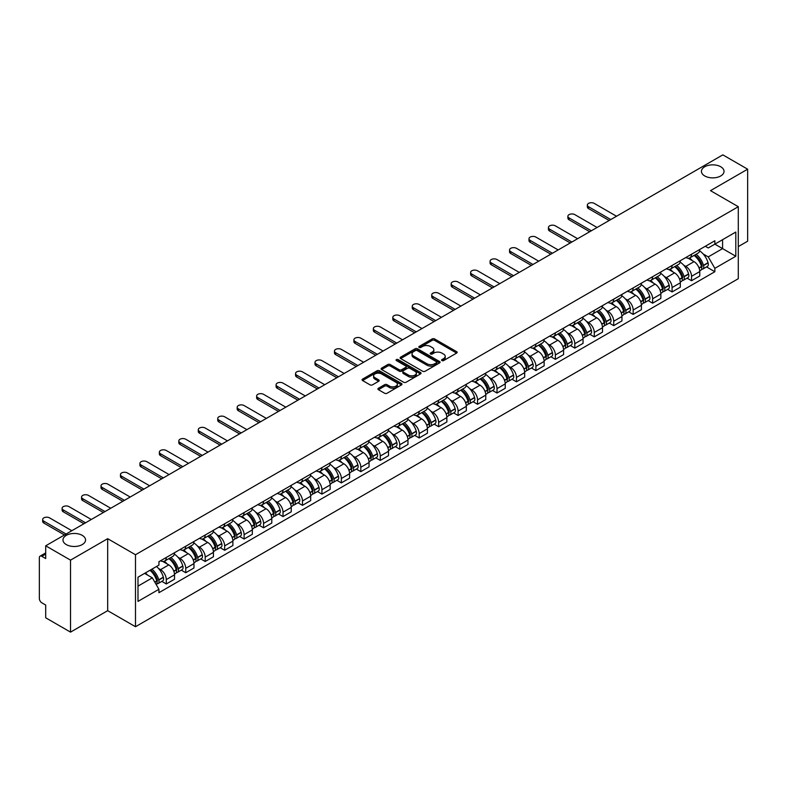 <?xml version="1.0" encoding="UTF-8"?>
<svg xmlns="http://www.w3.org/2000/svg" width="787" height="787" viewBox="0 0 787 787"><rect width="100%" height="100%" fill="white"/><g stroke="black" fill="none" stroke-linecap="round" stroke-linejoin="round"><path stroke-width="1.18" d="M441.92 360.584A1.21 0.698 0 0 0 443.632 360.584L456.637 353.078A1.731 1.003 0 0 0 457.149 352.369A1.731 1.003 0 0 0 456.637 351.661L434.601 338.941A1.731 1.003 0 0 0 432.161 338.941L419.156 346.447A1.21 0.698 0 0 0 418.802 346.939A1.21 0.698 0 0 0 419.156 347.441A1.21 0.698 0 0 0 420.868 347.441L422.55 346.467A5.539 3.197 0 0 1 430.381 346.467L432.22 347.529A5.539 3.197 0 0 1 433.844 349.792A5.539 3.197 0 0 1 432.22 352.045L430.538 353.019A1.21 0.698 0 0 0 430.184 353.52A1.21 0.698 0 0 0 430.538 354.012A1.21 0.698 0 0 0 432.25 354.012L433.932 353.038A5.539 3.197 0 0 1 441.763 353.038L443.602 354.101A5.539 3.197 0 0 1 445.226 356.363A5.539 3.197 0 0 1 443.602 358.626L441.92 359.59A1.21 0.698 0 0 0 441.566 360.092A1.21 0.698 0 0 0 441.92 360.584L441.92 359.59M82.251 535.367A11.284 6.512 0 0 0 69.945 533.95A11.284 6.512 0 0 0 62.98 539.971A11.284 6.512 0 0 0 66.285 544.584A11.284 6.512 0 0 0 78.582 545.991A11.284 6.512 0 0 0 85.557 539.971A11.284 6.512 0 0 0 82.251 535.367M720.715 166.746A11.284 6.512 0 0 0 708.418 165.339A11.284 6.512 0 0 0 701.443 171.359A11.284 6.512 0 0 0 704.749 175.963A11.284 6.512 0 0 0 717.055 177.38A11.284 6.512 0 0 0 724.02 171.359A11.284 6.512 0 0 0 720.715 166.746M378.419 388.266A1.731 1.003 0 0 0 377.917 388.975A1.731 1.003 0 0 0 378.419 389.683L384.607 393.244A1.731 1.003 0 0 0 387.056 393.244L401.498 384.912A1.731 1.003 0 0 0 402 384.204A1.731 1.003 0 0 0 401.498 383.495L379.462 370.775A1.731 1.003 0 0 0 377.012 370.775L362.571 379.118A1.731 1.003 0 0 0 362.069 379.826A1.731 1.003 0 0 0 362.571 380.524L370.038 384.843A1.731 1.003 0 0 0 372.487 384.843L378.665 381.272A1.731 1.003 0 0 0 379.177 380.564A1.731 1.003 0 0 0 378.665 379.855L374.966 377.721A4.633 2.676 0 0 1 373.609 375.832A4.633 2.676 0 0 1 376.471 373.363A4.633 2.676 0 0 1 381.518 373.943L396.018 382.315A4.633 2.676 0 0 1 397.376 384.204A4.633 2.676 0 0 1 394.513 386.673A4.633 2.676 0 0 1 389.467 386.092L387.056 384.695A1.731 1.003 0 0 0 384.607 384.695L378.419 388.266L378.419 389.683M135.492 554.737L107.681 538.682L70.525 560.137L45.705 545.804L722.83 154.872L747.65 169.195L710.494 190.651L738.295 206.706L135.492 554.737L135.492 626.727L738.295 278.706L738.295 206.706M422.668 371.267A1.731 1.003 0 0 0 425.118 371.267L439.559 362.935A1.731 1.003 0 0 0 440.071 362.227A1.731 1.003 0 0 0 439.559 361.518L417.533 348.798A1.731 1.003 0 0 0 415.083 348.798L400.642 357.141A1.731 1.003 0 0 0 400.13 357.849A1.731 1.003 0 0 0 400.642 358.547L422.668 371.267M396.904 360.849A1.21 0.698 0 0 1 398.133 361.017L398.133 359.58L420.533 372.507A1.731 1.003 0 0 1 421.035 373.215A1.731 1.003 0 0 1 420.533 373.923L406.082 382.256A1.731 1.003 0 0 1 403.642 382.256L381.606 369.536L381.606 368.129A1.731 1.003 0 0 0 381.095 368.837A1.731 1.003 0 0 0 381.606 369.536M381.606 368.129L387.784 364.558A1.731 1.003 0 0 1 390.234 364.558L399.166 369.713A1.731 1.003 0 0 0 401.616 369.713L405.718 367.352A1.731 1.003 0 0 0 406.23 366.644A1.731 1.003 0 0 0 405.718 365.935L396.412 360.564A1.21 0.698 0 0 1 396.058 360.072A1.21 0.698 0 0 1 396.805 359.423A1.21 0.698 0 0 1 398.133 359.58M70.525 560.137L70.525 632.128L45.705 617.805L45.705 605.055L41.849 602.822A3.532 2.036 -120 0 1 39.35 598.504L39.35 557.757A3.532 2.036 -120 0 1 40.078 556.143L45.705 552.897M738.295 246.597L747.65 241.196L747.65 169.195M70.525 632.128L107.681 610.673L135.492 626.727M45.705 545.804L45.705 558.554L41.849 556.32A3.532 2.036 -120 0 0 40.078 556.143M691.537 254.221A8.116 4.683 60 0 1 689.855 257.87L698.089 253.119A8.116 4.683 -120 0 0 699.761 249.469M683.726 265.189L685.802 266.39A8.116 4.683 60 0 1 691.537 276.326L699.761 271.574A8.116 4.683 -120 0 0 694.026 261.638L688.133 258.244M699.761 271.574L699.761 275.971L691.537 280.723L687.071 278.145M689.855 257.87A8.116 4.683 60 0 1 685.861 257.497M691.537 276.326L691.537 280.723M672.078 265.455A8.116 4.683 60 0 1 670.406 269.095L678.63 264.343A8.116 4.683 -120 0 0 680.312 260.704M667.622 289.37L672.078 291.947L680.312 287.196L680.312 282.808A8.116 4.683 -120 0 0 674.577 272.873L668.684 269.469M670.406 269.095A8.116 4.683 60 0 1 666.412 268.731M664.267 276.424L666.343 277.624A8.116 4.683 60 0 1 672.078 287.56L672.078 291.947M652.63 276.69A8.116 4.683 60 0 1 650.947 280.329L659.181 275.578A8.116 4.683 -120 0 0 660.854 271.938M648.163 300.604L652.63 303.182L660.854 298.43L660.854 294.043A8.116 4.683 -120 0 0 655.118 284.107L649.236 280.703M650.947 280.329A8.116 4.683 60 0 1 646.953 279.965M644.819 287.658L646.894 288.859A8.116 4.683 60 0 1 652.63 298.794L652.63 303.182M633.171 287.914A8.116 4.683 60 0 1 631.499 291.564L639.723 286.812A8.116 4.683 -120 0 0 641.405 283.163M628.715 311.839L633.171 314.416L641.405 309.665L641.405 305.267A8.116 4.683 -120 0 0 635.67 295.332L629.777 291.938M631.499 291.564A8.116 4.683 60 0 1 627.505 291.19M625.36 298.893L627.436 300.083A8.116 4.683 60 0 1 633.171 310.019L633.171 314.416M613.722 299.149A8.116 4.683 60 0 1 612.04 302.788L620.274 298.037A8.116 4.683 -120 0 0 621.956 294.397M609.256 323.063L613.722 325.641L621.956 320.889L621.956 316.502A8.116 4.683 -120 0 0 616.211 306.566L610.328 303.162M612.04 302.788A8.116 4.683 60 0 1 608.046 302.424M605.911 310.117L607.987 311.318A8.116 4.683 60 0 1 613.722 321.253L613.722 325.641M594.264 310.383A8.116 4.683 60 0 1 592.591 314.023L600.815 309.271A8.116 4.683 -120 0 0 602.498 305.631M589.807 334.298L594.264 336.875L602.498 332.124L602.498 327.736A8.116 4.683 -120 0 0 596.762 317.8L590.87 314.397M592.591 314.023A8.116 4.683 60 0 1 588.597 313.659M586.453 321.352L588.528 322.552A8.116 4.683 60 0 1 594.264 332.488L594.264 336.875M574.815 321.617A8.116 4.683 60 0 1 573.133 325.257L581.367 320.506A8.116 4.683 -120 0 0 583.049 316.866M570.349 345.532L574.815 348.11L583.049 343.358L583.049 338.961A8.116 4.683 -120 0 0 577.314 329.025L571.421 325.631M573.133 325.257A8.116 4.683 60 0 1 569.139 324.883M567.004 332.586L569.08 333.777A8.116 4.683 60 0 1 574.815 343.712L574.815 348.11M555.356 332.842A8.116 4.683 60 0 1 553.684 336.482L561.908 331.73A8.116 4.683 -120 0 0 563.59 328.09M550.9 356.757L555.366 359.334L563.59 354.583L563.59 350.195A8.116 4.683 -120 0 0 557.855 340.259L551.962 336.856M553.684 336.482A8.116 4.683 60 0 1 549.69 336.118M547.545 343.811L549.621 345.011A8.116 4.683 60 0 1 555.366 354.947L555.366 359.334M535.908 344.076A8.116 4.683 60 0 1 534.225 347.716L542.459 342.965A8.116 4.683 -120 0 0 544.142 339.325M531.441 367.991L535.908 370.569L544.142 365.817L544.142 361.43A8.116 4.683 -120 0 0 538.406 351.494L532.514 348.09M534.225 347.716A8.116 4.683 60 0 1 530.231 347.352M528.097 355.045L530.172 356.245A8.116 4.683 60 0 1 535.908 366.181L535.908 370.569M516.459 355.311A8.116 4.683 60 0 1 514.777 358.951L523.001 354.199A8.116 4.683 -120 0 0 524.683 350.559M511.993 379.226L516.459 381.803L524.683 377.052L524.683 372.654A8.116 4.683 -120 0 0 518.948 362.718L513.055 359.325M514.777 358.951A8.116 4.683 60 0 1 510.783 358.587M508.648 366.28L510.714 367.47A8.116 4.683 60 0 1 516.459 377.406L516.459 381.803M497 366.535A8.116 4.683 60 0 1 495.318 370.175L503.552 365.424A8.116 4.683 -120 0 0 505.234 361.784M492.534 390.46L497 393.028L505.234 388.276L505.234 383.889A8.116 4.683 -120 0 0 499.499 373.953L493.606 370.549M495.318 370.175A8.116 4.683 60 0 1 491.324 369.811M489.189 377.504L491.265 378.704A8.116 4.683 60 0 1 497 388.64L497 393.028M477.552 377.77A8.116 4.683 60 0 1 475.869 381.41L484.094 376.658A8.116 4.683 -120 0 0 485.776 373.018M473.085 401.685L477.552 404.262L485.776 399.511L485.776 395.123A8.116 4.683 -120 0 0 480.04 385.187L474.148 381.784M475.869 381.41A8.116 4.683 60 0 1 471.875 381.046M469.741 388.739L471.816 389.939A8.116 4.683 60 0 1 477.552 399.875L477.552 404.262M458.093 389.004A8.116 4.683 60 0 1 456.411 392.644L464.645 387.893A8.116 4.683 -120 0 0 466.327 384.253M453.637 412.919L458.093 415.497L466.327 410.745L466.327 406.348A8.116 4.683 -120 0 0 460.592 396.412L454.699 393.018M456.411 392.644A8.116 4.683 60 0 1 452.417 392.28M450.282 399.973L452.358 401.163A8.116 4.683 60 0 1 458.093 411.099L458.093 415.497M438.644 400.229A8.116 4.683 60 0 1 436.962 403.869L445.196 399.117A8.116 4.683 -120 0 0 446.868 395.477M434.178 424.154L438.644 426.721L446.868 421.97L446.868 417.582A8.116 4.683 -120 0 0 441.133 407.646L435.241 404.243M436.962 403.869A8.116 4.683 60 0 1 432.968 403.505M430.833 411.198L432.909 412.398A8.116 4.683 60 0 1 438.644 422.334L438.644 426.721M419.186 411.463A8.116 4.683 60 0 1 417.503 415.103L425.737 410.352A8.116 4.683 -120 0 0 427.42 406.712M414.729 435.378L419.186 437.956L427.42 433.204L427.42 428.817A8.116 4.683 -120 0 0 421.684 418.881L415.792 415.477M417.503 415.103A8.116 4.683 60 0 1 413.519 414.739M411.375 422.432L413.45 423.632A8.116 4.683 60 0 1 419.186 433.568L419.186 437.956M399.737 422.698A8.116 4.683 60 0 1 398.055 426.338L406.289 421.586A8.116 4.683 -120 0 0 407.961 417.946M395.271 446.613L399.737 449.19L407.961 444.439L407.961 440.041A8.116 4.683 -120 0 0 402.226 430.105L396.343 426.711M398.055 426.338A8.116 4.683 60 0 1 394.061 425.974M391.926 433.667L394.002 434.857A8.116 4.683 60 0 1 399.737 444.793L399.737 449.19M380.278 433.922A8.116 4.683 60 0 1 378.606 437.562L386.83 432.811A8.116 4.683 -120 0 0 388.512 429.171M375.822 457.847L380.278 460.425L388.512 455.673L388.512 451.276A8.116 4.683 -120 0 0 382.777 441.34L376.884 437.936M378.606 437.562A8.116 4.683 60 0 1 374.612 437.198M372.467 444.891L374.543 446.091A8.116 4.683 60 0 1 380.278 456.027L380.278 460.425M360.83 445.157A8.116 4.683 60 0 1 359.147 448.797L367.381 444.045A8.116 4.683 -120 0 0 369.054 440.405M356.363 469.072L360.83 471.649L369.054 466.898L369.054 462.51A8.116 4.683 -120 0 0 363.319 452.574L357.436 449.17M359.147 448.797A8.116 4.683 60 0 1 355.153 448.433M353.019 456.126L355.094 457.326A8.116 4.683 60 0 1 360.83 467.262L360.83 471.649M341.371 456.391A8.116 4.683 60 0 1 339.699 460.031L347.923 455.28A8.116 4.683 -120 0 0 349.605 451.64M336.915 480.306L341.371 482.884L349.605 478.132L349.605 473.735A8.116 4.683 -120 0 0 343.87 463.799L337.977 460.405M339.699 460.031A8.116 4.683 60 0 1 335.705 459.667M333.56 467.36L335.636 468.55A8.116 4.683 60 0 1 341.371 478.486L341.371 482.884M321.922 467.616A8.116 4.683 60 0 1 320.24 471.265L328.474 466.504A8.116 4.683 -120 0 0 330.156 462.864M317.456 491.541L321.922 494.118L330.156 489.366L330.156 484.969A8.116 4.683 -120 0 0 324.411 475.033L318.528 471.629M320.24 471.265A8.116 4.683 60 0 1 316.246 470.892M314.111 478.585L316.187 479.785A8.116 4.683 60 0 1 321.922 489.721L321.922 494.118M302.464 478.85A8.116 4.683 60 0 1 300.791 482.49L309.016 477.739A8.116 4.683 -120 0 0 310.698 474.099M298.007 502.765L302.464 505.343L310.698 500.591L310.698 496.203A8.116 4.683 -120 0 0 304.962 486.268L299.07 482.864M300.791 482.49A8.116 4.683 60 0 1 296.797 482.126M294.653 489.819L296.729 491.019A8.116 4.683 60 0 1 302.464 500.955L302.464 505.343M283.015 490.085A8.116 4.683 60 0 1 281.333 493.724L289.567 488.973A8.116 4.683 -120 0 0 291.249 485.333M278.549 514L283.015 516.577L291.249 511.825L291.249 507.428A8.116 4.683 -120 0 0 285.514 497.502L279.621 494.098M281.333 493.724A8.116 4.683 60 0 1 277.339 493.36M275.204 501.053L277.28 502.254A8.116 4.683 60 0 1 283.015 512.18L283.015 516.577M263.566 501.309A8.116 4.683 60 0 1 261.884 504.959L270.108 500.207A8.116 4.683 -120 0 0 271.79 496.558M259.1 525.234L263.566 527.811L271.79 523.06L271.79 518.663A8.116 4.683 -120 0 0 266.055 508.727L260.163 505.323M261.884 504.959A8.116 4.683 60 0 1 257.89 504.585M255.755 512.278L257.821 513.478A8.116 4.683 60 0 1 263.566 523.414L263.566 527.811M244.108 512.544A8.116 4.683 60 0 1 242.426 516.183L250.66 511.432A8.116 4.683 -120 0 0 252.342 507.792M239.642 536.459L244.108 539.036L252.342 534.284L252.342 529.897A8.116 4.683 -120 0 0 246.606 519.961L240.714 516.557M242.426 516.183A8.116 4.683 60 0 1 238.431 515.819M236.297 523.512L238.372 524.713A8.116 4.683 60 0 1 244.108 534.648L244.108 539.036M224.659 523.778A8.116 4.683 60 0 1 222.977 527.418L231.201 522.666A8.116 4.683 -120 0 0 232.883 519.027M220.193 547.693L224.659 550.27L232.883 545.519L232.883 541.131A8.116 4.683 -120 0 0 227.148 531.195L221.255 527.792M222.977 527.418A8.116 4.683 60 0 1 218.983 527.054M216.848 534.747L218.924 535.947A8.116 4.683 60 0 1 224.659 545.883L224.659 550.27M205.2 535.003A8.116 4.683 60 0 1 203.518 538.652L211.752 533.901A8.116 4.683 -120 0 0 213.434 530.251M200.734 558.927L205.2 561.505L213.434 556.753L213.434 552.356A8.116 4.683 -120 0 0 207.699 542.42L201.806 539.026M203.518 538.652A8.116 4.683 60 0 1 199.524 538.278M197.389 545.971L199.465 547.172A8.116 4.683 60 0 1 205.2 557.107L205.2 561.505M185.752 546.237A8.116 4.683 60 0 1 184.069 549.877L192.303 545.125A8.116 4.683 -120 0 0 193.976 541.486M181.285 570.152L185.752 572.729L193.976 567.978L193.976 563.59A8.116 4.683 -120 0 0 188.241 553.654L182.348 550.251M184.069 549.877A8.116 4.683 60 0 1 180.075 549.513M177.941 557.206L180.016 558.406A8.116 4.683 60 0 1 185.752 568.342L185.752 572.729M166.293 557.471A8.116 4.683 60 0 1 164.611 561.111L172.845 556.36A8.116 4.683 -120 0 0 174.527 552.72M161.837 581.386L166.293 583.964L174.527 579.212L174.527 574.825A8.116 4.683 -120 0 0 168.792 564.889L162.899 561.485M164.611 561.111A8.116 4.683 60 0 1 160.617 560.747M158.482 568.44L160.558 569.64A8.116 4.683 60 0 1 166.293 579.576L166.293 583.964M705.309 246.272L708.241 247.964L735.806 232.047L722.584 239.681L722.584 248.613L708.241 256.887L703.175 253.965M137.991 586.128L152.334 577.845L158.935 589.296L137.991 601.386L137.991 577.196L158.935 565.105L158.935 561.721L714.852 240.763L714.852 244.147L735.806 256.237L714.852 268.337L708.241 256.887M735.806 232.047L735.806 256.237M158.935 589.296L158.935 592.68L714.852 271.722L714.852 268.337M107.681 538.682L107.681 610.673M152.334 577.845L144.601 573.379M706.529 266.911L714.852 271.722M442.402 360.751L443.602 360.062A5.539 3.197 0 0 0 445.226 357.8L445.226 356.363M433.844 349.792L433.844 351.228A5.539 3.197 0 0 1 432.22 353.491L431.02 354.18M456.617 353.088L434.601 340.377A1.731 1.003 0 0 0 432.161 340.377L419.638 347.608M439.559 361.518L439.559 362.935L417.533 350.235A1.731 1.003 0 0 0 415.083 350.235L400.662 358.567M436.5 362.718A1.21 0.698 0 0 0 436.854 362.227A1.21 0.698 0 0 0 436.5 361.735L417.159 350.569A1.21 0.698 0 0 0 415.447 350.569L413.677 351.592A5.539 3.197 0 0 0 412.054 353.855A5.539 3.197 0 0 0 413.677 356.118L426.898 363.742A5.539 3.197 0 0 0 434.729 363.742L436.5 362.718L436.5 364.165A1.21 0.698 0 0 0 436.854 363.663L436.854 362.227M412.054 353.855L412.054 355.291A5.539 3.197 0 0 0 413.677 357.554L413.677 356.118M436.5 364.165L434.729 365.188A5.539 3.197 0 0 1 426.898 365.188L413.677 357.554M381.626 369.556L387.784 365.994L387.784 364.558M406.23 366.644L406.23 368.08A1.731 1.003 0 0 1 405.718 368.788L401.616 371.159A1.731 1.003 0 0 1 399.166 371.159L390.234 365.994A1.731 1.003 0 0 0 387.784 365.994M398.133 361.017L420.504 373.933M408.443 375.074A4.633 2.676 0 0 0 413.49 375.645A4.633 2.676 0 0 0 416.343 373.176A4.633 2.676 0 0 0 414.995 371.287L409.879 368.336A1.731 1.003 0 0 0 407.43 368.336L403.328 370.707A1.731 1.003 0 0 0 402.826 371.415A1.731 1.003 0 0 0 403.328 372.123L408.443 375.074L408.443 376.511A4.633 2.676 0 0 0 413.49 377.091A4.633 2.676 0 0 0 416.343 374.622L416.343 373.176M402.826 371.415L402.826 372.851A1.731 1.003 0 0 0 403.328 373.559L403.328 372.123M408.443 376.511L403.328 373.559M397.376 384.204L397.376 385.64A4.633 2.676 0 0 1 394.513 388.109A4.633 2.676 0 0 1 389.467 387.538L387.056 386.142A1.731 1.003 0 0 0 384.607 386.142L378.449 389.693M373.609 375.832L373.609 377.268A4.633 2.676 0 0 0 374.966 379.157L374.966 377.721M378.645 381.282L374.966 379.157M401.468 384.922L379.462 372.212A1.731 1.003 0 0 0 377.012 372.212L362.591 380.544M694.596 255.126A11.107 6.414 60 0 1 694.655 255.165A11.107 6.414 60 0 1 701.965 265.13L702.024 265.357A2.164 1.249 60 0 1 701.689 267.059A2.164 1.249 60 0 1 701.64 267.078M616.526 216.248L594.264 203.4A4.053 2.341 -0 0 0 589.847 202.889A4.053 2.341 -0 0 0 587.348 205.053A4.053 2.341 -0 0 0 588.528 206.706L588.528 208.585A4.053 2.341 180 0 1 587.348 206.922L587.348 205.053M694.114 255.411A13.399 7.742 60 0 1 701.473 266.468L701.542 266.695A4.456 2.568 60 0 1 700.833 270.197L699.732 270.836M701.601 269.213A4.456 2.568 -120 0 0 702.83 269.046A4.456 2.568 -120 0 0 703.539 265.544L703.47 265.317A13.399 7.742 -120 0 0 696.101 254.26M699.594 250.896A13.399 7.742 60 0 1 708.025 262.691L708.084 262.917A4.456 2.568 60 0 1 707.385 266.419L702.83 269.046M609.168 220.498L588.528 208.585M689.54 258.018A13.399 7.742 60 0 1 692.334 260.664M610.791 219.563L588.528 206.706M698.856 260.684L700.568 261.668M675.148 266.36A11.107 6.414 60 0 1 675.197 266.39A11.107 6.414 60 0 1 682.506 276.365L682.575 276.591A2.164 1.249 60 0 1 682.231 278.293A2.164 1.249 60 0 1 682.181 278.313M597.077 227.482L574.815 214.625A4.053 2.341 -0 0 0 570.398 214.123A4.053 2.341 -0 0 0 567.889 216.287A4.053 2.341 -0 0 0 569.08 217.94L569.08 219.809A4.053 2.341 180 0 1 567.889 218.156L567.889 216.287M674.656 266.645A13.399 7.742 60 0 1 682.024 277.703L682.093 277.929A4.456 2.568 60 0 1 681.385 281.421L680.273 282.061M682.142 280.438A4.456 2.568 -120 0 0 683.382 280.27A4.456 2.568 -120 0 0 684.08 276.778L684.021 276.552A13.399 7.742 -120 0 0 676.653 265.485M680.145 262.13A13.399 7.742 60 0 1 688.566 273.915L688.635 274.151A4.456 2.568 60 0 1 687.927 277.644L683.382 280.27M589.719 231.722L569.08 219.809M670.081 269.252A13.399 7.742 60 0 1 672.885 271.899M591.342 230.788L569.08 217.94M679.397 271.918L681.109 272.902M655.689 277.595A11.107 6.414 60 0 1 655.748 277.624A11.107 6.414 60 0 1 663.057 287.589L663.126 287.826A2.164 1.249 60 0 1 662.782 289.518A2.164 1.249 60 0 1 662.733 289.547M577.619 238.707L555.366 225.859A4.053 2.341 -0 0 0 550.939 225.348A4.053 2.341 -0 0 0 548.441 227.512A4.053 2.341 -0 0 0 549.621 229.174L549.621 231.044A4.053 2.341 180 0 1 548.441 229.391L548.441 227.512M655.207 277.87A13.399 7.742 60 0 1 662.565 288.927L662.634 289.163A4.456 2.568 60 0 1 661.936 292.656L660.824 293.295M662.693 291.672A4.456 2.568 -120 0 0 663.923 291.505A4.456 2.568 -120 0 0 664.631 288.012L664.562 287.776A13.399 7.742 -120 0 0 657.194 276.719M660.687 273.364A13.399 7.742 60 0 1 669.117 285.15L669.186 285.386A4.456 2.568 60 0 1 668.478 288.878L663.923 291.505M570.26 242.957L549.621 231.044M650.633 280.487A13.399 7.742 60 0 1 653.426 283.123M571.883 242.022L549.621 229.174M659.949 283.143L661.66 284.137M636.24 288.819A11.107 6.414 60 0 1 636.289 288.859A11.107 6.414 60 0 1 643.599 298.824L643.668 299.05A2.164 1.249 60 0 1 643.323 300.752A2.164 1.249 60 0 1 643.274 300.782M558.17 249.941L535.908 237.094A4.053 2.341 -0 0 0 531.491 236.582A4.053 2.341 -0 0 0 528.982 238.746A4.053 2.341 -0 0 0 530.172 240.399L530.172 242.278A4.053 2.341 180 0 1 528.982 240.615L528.982 238.746M635.748 289.104A13.399 7.742 60 0 1 643.117 300.162L643.186 300.388A4.456 2.568 60 0 1 642.477 303.89L641.375 304.53M643.235 302.906A4.456 2.568 -120 0 0 644.474 302.739A4.456 2.568 -120 0 0 645.173 299.237L645.114 299.011A13.399 7.742 -120 0 0 637.745 287.953M641.238 284.589A13.399 7.742 60 0 1 649.659 296.384L649.728 296.61A4.456 2.568 60 0 1 649.029 300.113L644.474 302.739M550.811 254.191L530.172 242.278M631.184 291.711A13.399 7.742 60 0 1 633.978 294.358M552.435 253.257L530.172 240.399M640.49 294.377L642.202 295.361M616.782 300.054A11.107 6.414 60 0 1 616.841 300.083A11.107 6.414 60 0 1 624.15 310.058L624.219 310.285A2.164 1.249 60 0 1 623.875 311.986A2.164 1.249 60 0 1 623.825 312.006M538.711 261.176L516.459 248.318A4.053 2.341 -0 0 0 512.032 247.816A4.053 2.341 -0 0 0 509.533 249.981A4.053 2.341 -0 0 0 510.714 251.633L510.714 253.503A4.053 2.341 180 0 1 509.533 251.85L509.533 249.981M616.3 300.339A13.399 7.742 60 0 1 623.658 311.396L623.727 311.622A4.456 2.568 60 0 1 623.029 315.125L621.917 315.754M623.786 314.131A4.456 2.568 -120 0 0 625.016 313.964A4.456 2.568 -120 0 0 625.724 310.472L625.655 310.245A13.399 7.742 -120 0 0 618.297 299.178M621.779 295.823A13.399 7.742 60 0 1 630.21 307.609L630.279 307.845A4.456 2.568 60 0 1 629.57 311.337L625.016 313.964M531.353 265.416L510.714 253.503M611.725 302.946A13.399 7.742 60 0 1 614.529 305.592M532.976 264.481L510.714 251.633M621.041 305.612L622.753 306.596M597.333 311.288A11.107 6.414 60 0 1 597.382 311.318A11.107 6.414 60 0 1 604.691 321.283L604.76 321.519A2.164 1.249 60 0 1 604.416 323.211A2.164 1.249 60 0 1 604.367 323.241M519.263 272.4L497 259.553A4.053 2.341 -0 0 0 492.583 259.041A4.053 2.341 -0 0 0 490.075 261.205A4.053 2.341 -0 0 0 491.265 262.868L491.265 264.737A4.053 2.341 180 0 1 490.075 263.084L490.075 261.205M596.841 311.563A13.399 7.742 60 0 1 604.209 322.621L604.278 322.857A4.456 2.568 60 0 1 603.57 326.349L602.468 326.989M604.337 325.365A4.456 2.568 -120 0 0 605.567 325.198A4.456 2.568 -120 0 0 606.265 321.706L606.206 321.47A13.399 7.742 -120 0 0 598.838 310.412M602.33 307.058A13.399 7.742 60 0 1 610.751 318.843L610.82 319.079A4.456 2.568 60 0 1 610.122 322.572L605.567 325.198M511.904 276.65L491.265 264.737M592.277 314.18A13.399 7.742 60 0 1 595.07 316.817M513.527 275.716L491.265 262.868M601.593 316.836L603.295 317.83M577.874 322.513A11.107 6.414 60 0 1 577.933 322.552A11.107 6.414 60 0 1 585.243 332.517L585.312 332.753A2.164 1.249 60 0 1 584.967 334.445A2.164 1.249 60 0 1 584.918 334.475M499.804 283.635L477.552 270.787A4.053 2.341 -0 0 0 473.125 270.275A4.053 2.341 -0 0 0 470.626 272.44A4.053 2.341 -0 0 0 471.816 274.092L471.816 275.971A4.053 2.341 180 0 1 470.626 274.309L470.626 272.44M577.392 322.798A13.399 7.742 60 0 1 584.761 333.855L584.82 334.082A4.456 2.568 60 0 1 584.121 337.584L583.01 338.223M584.879 336.6A4.456 2.568 -120 0 0 586.108 336.433A4.456 2.568 -120 0 0 586.817 332.931L586.748 332.704A13.399 7.742 -120 0 0 579.389 321.647M582.872 318.282A13.399 7.742 60 0 1 591.303 330.078L591.371 330.304A4.456 2.568 60 0 1 590.663 333.806L586.108 336.433M492.446 287.885L471.816 275.971M572.818 325.415A13.399 7.742 60 0 1 575.622 328.051M494.069 286.95L471.816 274.092M582.134 328.071L583.846 329.055M558.426 333.747A11.107 6.414 60 0 1 558.475 333.777A11.107 6.414 60 0 1 565.794 343.752L565.853 343.978A2.164 1.249 60 0 1 565.519 345.68A2.164 1.249 60 0 1 565.469 345.7M480.355 294.869L458.093 282.012A4.053 2.341 -0 0 0 453.676 281.51A4.053 2.341 -0 0 0 451.167 283.674A4.053 2.341 -0 0 0 452.358 285.327L452.358 287.196A4.053 2.341 180 0 1 451.167 285.543L451.167 283.674M557.934 334.032A13.399 7.742 60 0 1 565.302 345.09L565.371 345.316A4.456 2.568 60 0 1 564.663 348.818L563.561 349.458M565.43 347.824A4.456 2.568 -120 0 0 566.66 347.657A4.456 2.568 -120 0 0 567.368 344.165L567.299 343.939A13.399 7.742 -120 0 0 559.931 332.881M563.423 329.517A13.399 7.742 60 0 1 571.854 341.312L571.913 341.538A4.456 2.568 60 0 1 571.214 345.031L566.66 347.657M472.997 299.109L452.358 287.196M553.369 336.639A13.399 7.742 60 0 1 556.163 339.286M474.62 298.175L452.358 285.327M562.685 339.305L564.387 340.289M538.967 344.981A11.107 6.414 60 0 1 539.026 345.011A11.107 6.414 60 0 1 546.335 354.976L546.404 355.212A2.164 1.249 60 0 1 546.06 356.905A2.164 1.249 60 0 1 546.011 356.934M460.897 306.094L438.644 293.246A4.053 2.341 -0 0 0 434.217 292.734A4.053 2.341 -0 0 0 431.719 294.899A4.053 2.341 -0 0 0 432.909 296.561L432.909 298.43A4.053 2.341 180 0 1 431.719 296.778L431.719 294.899M538.485 345.257A13.399 7.742 60 0 1 545.853 356.314L545.912 356.55A4.456 2.568 60 0 1 545.214 360.043L544.102 360.682M545.971 359.059A4.456 2.568 -120 0 0 547.211 358.892A4.456 2.568 -120 0 0 547.909 355.399L547.841 355.163A13.399 7.742 -120 0 0 540.482 344.106M543.974 340.751A13.399 7.742 60 0 1 552.395 352.537L552.464 352.773A4.456 2.568 60 0 1 551.756 356.265L547.211 358.892M453.538 310.344L432.909 298.43M533.911 347.874A13.399 7.742 60 0 1 536.714 350.51M455.161 309.409L432.909 296.561M543.227 350.53L544.938 351.523M519.518 356.206A11.107 6.414 60 0 1 519.568 356.245A11.107 6.414 60 0 1 526.887 366.211L526.946 366.447A2.164 1.249 60 0 1 526.611 368.139A2.164 1.249 60 0 1 526.562 368.168M441.448 317.328L419.186 304.48A4.053 2.341 -0 0 0 414.769 303.969A4.053 2.341 -0 0 0 412.26 306.133A4.053 2.341 -0 0 0 413.45 307.786L413.45 309.665A4.053 2.341 180 0 1 412.26 308.002L412.26 306.133M519.027 356.491A13.399 7.742 60 0 1 526.395 367.549L526.464 367.785A4.456 2.568 60 0 1 525.755 371.277L524.654 371.917M526.523 370.293A4.456 2.568 -120 0 0 527.752 370.126A4.456 2.568 -120 0 0 528.461 366.624L528.392 366.398A13.399 7.742 -120 0 0 521.024 355.34M524.516 351.976A13.399 7.742 60 0 1 532.947 363.771L533.006 363.997A4.456 2.568 60 0 1 532.307 367.499L527.752 370.126M434.09 321.578L413.45 309.665M514.462 359.108A13.399 7.742 60 0 1 517.256 361.745M435.713 320.643L413.45 307.786M523.778 361.764L525.48 362.748M500.06 367.44A11.107 6.414 60 0 1 500.119 367.47A11.107 6.414 60 0 1 507.428 377.445L507.497 377.671A2.164 1.249 60 0 1 507.153 379.373A2.164 1.249 60 0 1 507.103 379.393M421.989 328.563L399.737 315.705A4.053 2.341 -0 0 0 395.31 315.203A4.053 2.341 -0 0 0 392.811 317.368A4.053 2.341 -0 0 0 394.002 319.02L394.002 320.889A4.053 2.341 180 0 1 392.811 319.237L392.811 317.368M499.578 367.726A13.399 7.742 60 0 1 506.946 378.783L507.005 379.009A4.456 2.568 60 0 1 506.307 382.512L505.195 383.151M507.064 381.518A4.456 2.568 -120 0 0 508.304 381.351A4.456 2.568 -120 0 0 509.002 377.858L508.933 377.632A13.399 7.742 -120 0 0 501.575 366.575M505.067 363.21A13.399 7.742 60 0 1 513.488 375.005L513.557 375.232A4.456 2.568 60 0 1 512.849 378.724L508.304 381.351M414.641 332.812L394.002 320.889M495.003 370.333A13.399 7.742 60 0 1 497.807 372.979M416.254 331.868L394.002 319.02M504.319 372.999L506.031 373.982M480.611 378.675A11.107 6.414 60 0 1 480.67 378.704A11.107 6.414 60 0 1 487.979 388.68L488.038 388.906A2.164 1.249 60 0 1 487.704 390.598A2.164 1.249 60 0 1 487.655 390.627M402.541 339.787L380.278 326.939A4.053 2.341 -0 0 0 375.861 326.438A4.053 2.341 -0 0 0 373.353 328.592A4.053 2.341 -0 0 0 374.543 330.255L374.543 332.124A4.053 2.341 180 0 1 373.353 330.471L373.353 328.592M480.119 378.95A13.399 7.742 60 0 1 487.487 390.008L487.556 390.244A4.456 2.568 60 0 1 486.848 393.736L485.746 394.376M487.615 392.752A4.456 2.568 -120 0 0 488.845 392.585A4.456 2.568 -120 0 0 489.553 389.093L489.484 388.857A13.399 7.742 -120 0 0 482.116 377.799M485.609 374.445A13.399 7.742 60 0 1 494.039 386.23L494.098 386.466A4.456 2.568 60 0 1 493.4 389.958L488.845 392.585M395.182 344.037L374.543 332.124M475.555 381.567A13.399 7.742 60 0 1 478.348 384.204M396.805 343.102L374.543 330.255M484.871 384.223L486.573 385.217M461.152 389.899A11.107 6.414 60 0 1 461.212 389.939A11.107 6.414 60 0 1 468.521 399.904L468.59 400.14A2.164 1.249 60 0 1 468.245 401.832A2.164 1.249 60 0 1 468.196 401.862M383.082 351.022L360.83 338.174A4.053 2.341 -0 0 0 356.413 337.662A4.053 2.341 -0 0 0 353.904 339.827A4.053 2.341 -0 0 0 355.094 341.479L355.094 343.358A4.053 2.341 180 0 1 353.904 341.696L353.904 339.827M460.67 390.185A13.399 7.742 60 0 1 468.039 401.242L468.098 401.478A4.456 2.568 60 0 1 467.399 404.971L466.288 405.61M468.157 403.987A4.456 2.568 -120 0 0 469.396 403.82A4.456 2.568 -120 0 0 470.095 400.317L470.036 400.091A13.399 7.742 -120 0 0 462.667 389.034M466.16 385.669A13.399 7.742 60 0 1 474.581 397.465L474.65 397.691A4.456 2.568 60 0 1 473.941 401.193L469.396 403.82M375.733 355.271L355.094 343.358M456.096 392.802A13.399 7.742 60 0 1 458.9 395.438M377.347 354.337L355.094 341.479M465.412 395.458L467.124 396.441M441.704 401.134A11.107 6.414 60 0 1 441.763 401.163A11.107 6.414 60 0 1 449.072 411.139L449.131 411.365A2.164 1.249 60 0 1 448.797 413.067A2.164 1.249 60 0 1 448.747 413.086M363.633 362.256L341.371 349.398A4.053 2.341 -0 0 0 336.954 348.897A4.053 2.341 -0 0 0 334.455 351.061A4.053 2.341 -0 0 0 335.636 352.714L335.636 354.583A4.053 2.341 180 0 1 334.455 352.93L334.455 351.061M441.222 401.419A13.399 7.742 60 0 1 448.58 412.477L448.649 412.703A4.456 2.568 60 0 1 447.941 416.205L446.839 416.844M448.708 415.221A4.456 2.568 -120 0 0 449.938 415.054A4.456 2.568 -120 0 0 450.646 411.552L450.577 411.326A13.399 7.742 -120 0 0 443.209 400.268M446.701 396.904A13.399 7.742 60 0 1 455.132 408.699L455.191 408.925A4.456 2.568 60 0 1 454.493 412.418L449.938 415.054M356.275 366.506L335.636 354.583M436.647 404.026A13.399 7.742 60 0 1 439.441 406.672M357.898 365.562L335.636 352.714M445.963 406.692L447.665 407.676M422.245 412.368A11.107 6.414 60 0 1 422.304 412.398A11.107 6.414 60 0 1 429.613 422.373L429.682 422.599A2.164 1.249 60 0 1 429.338 424.291A2.164 1.249 60 0 1 429.289 424.321M344.185 373.481L321.922 360.633A4.053 2.341 -0 0 0 317.505 360.131A4.053 2.341 -0 0 0 314.997 362.286A4.053 2.341 -0 0 0 316.187 363.948L316.187 365.817A4.053 2.341 180 0 1 314.997 364.165L314.997 362.286M421.763 412.644A13.399 7.742 60 0 1 429.131 423.701L429.19 423.937A4.456 2.568 60 0 1 428.492 427.43L427.38 428.069M429.249 426.446A4.456 2.568 -120 0 0 430.489 426.279A4.456 2.568 -120 0 0 431.187 422.786L431.128 422.55A13.399 7.742 -120 0 0 423.76 411.493M427.252 408.138A13.399 7.742 60 0 1 435.673 419.924L435.742 420.16A4.456 2.568 60 0 1 435.034 423.652L430.489 426.279M336.826 377.73L316.187 365.817M417.189 415.261A13.399 7.742 60 0 1 419.992 417.907M338.44 376.796L316.187 363.948M426.505 417.917L428.217 418.91M402.796 423.603A11.107 6.414 60 0 1 402.855 423.632A11.107 6.414 60 0 1 410.165 433.598L410.224 433.834A2.164 1.249 60 0 1 409.889 435.526A2.164 1.249 60 0 1 409.84 435.555M324.726 384.715L302.464 371.867A4.053 2.341 -0 0 0 298.047 371.356A4.053 2.341 -0 0 0 295.548 373.52A4.053 2.341 -0 0 0 296.729 375.173L296.729 377.052A4.053 2.341 180 0 1 295.548 375.389L295.548 373.52M402.314 423.878A13.399 7.742 60 0 1 409.673 434.936L409.742 435.172A4.456 2.568 60 0 1 409.033 438.664L407.932 439.303M409.801 437.68A4.456 2.568 -120 0 0 411.03 437.513A4.456 2.568 -120 0 0 411.739 434.011L411.67 433.785A13.399 7.742 -120 0 0 404.302 422.727M407.794 419.363A13.399 7.742 60 0 1 416.225 431.158L416.284 431.384A4.456 2.568 60 0 1 415.585 434.886L411.03 437.513M317.368 388.965L296.729 377.052M397.74 426.495A13.399 7.742 60 0 1 400.534 429.131M318.991 388.03L296.729 375.173M407.056 429.151L408.768 430.135M383.348 434.827A11.107 6.414 60 0 1 383.397 434.857A11.107 6.414 60 0 1 390.706 444.832L390.775 445.058A2.164 1.249 60 0 1 390.431 446.76A2.164 1.249 60 0 1 390.382 446.78M305.277 395.95L283.015 383.102A4.053 2.341 -0 0 0 278.598 382.59A4.053 2.341 -0 0 0 276.089 384.754A4.053 2.341 -0 0 0 277.28 386.407L277.28 388.276A4.053 2.341 180 0 1 276.089 386.624L276.089 384.754M382.856 435.113A13.399 7.742 60 0 1 390.224 446.17L390.293 446.396A4.456 2.568 60 0 1 389.585 449.898L388.473 450.538M390.342 448.915A4.456 2.568 -120 0 0 391.582 448.747A4.456 2.568 -120 0 0 392.28 445.245L392.221 445.019A13.399 7.742 -120 0 0 384.853 433.962M388.345 430.597A13.399 7.742 60 0 1 396.766 442.392L396.835 442.619A4.456 2.568 60 0 1 396.136 446.111L391.582 448.747M297.919 400.199L277.28 388.276M378.281 437.72A13.399 7.742 60 0 1 381.085 440.366M299.542 399.255L277.28 386.407M387.598 440.386L389.309 441.369M363.889 446.062A11.107 6.414 60 0 1 363.948 446.091A11.107 6.414 60 0 1 371.257 456.067L371.326 456.293A2.164 1.249 60 0 1 370.982 457.985A2.164 1.249 60 0 1 370.933 458.014M285.819 407.174L263.566 394.326A4.053 2.341 -0 0 0 259.139 393.825A4.053 2.341 -0 0 0 256.641 395.989A4.053 2.341 -0 0 0 257.821 397.642L257.821 399.511A4.053 2.341 180 0 1 256.641 397.858L256.641 395.989M363.407 446.337A13.399 7.742 60 0 1 370.766 457.404L370.834 457.631A4.456 2.568 60 0 1 370.136 461.123L369.024 461.762M370.893 460.139A4.456 2.568 -120 0 0 372.123 459.972A4.456 2.568 -120 0 0 372.831 456.48L372.763 456.244A13.399 7.742 -120 0 0 365.404 445.186M368.887 441.832A13.399 7.742 60 0 1 377.317 453.617L377.386 453.853A4.456 2.568 60 0 1 376.678 457.345L372.123 459.972M278.46 411.424L257.821 399.511M358.833 448.954A13.399 7.742 60 0 1 361.636 451.6M280.083 410.489L257.821 397.642M368.149 451.61L369.86 452.604M344.44 457.296A11.107 6.414 60 0 1 344.49 457.326A11.107 6.414 60 0 1 351.799 467.291L351.868 467.527A2.164 1.249 60 0 1 351.523 469.219A2.164 1.249 60 0 1 351.474 469.249M266.37 418.409L244.108 405.561A4.053 2.341 -0 0 0 239.691 405.049A4.053 2.341 -0 0 0 237.182 407.213A4.053 2.341 -0 0 0 238.372 408.876L238.372 410.745A4.053 2.341 180 0 1 237.182 409.083L237.182 407.213M343.949 457.572A13.399 7.742 60 0 1 351.317 468.629L351.386 468.865A4.456 2.568 60 0 1 350.677 472.357L349.576 472.997M351.445 471.374A4.456 2.568 -120 0 0 352.674 471.206A4.456 2.568 -120 0 0 353.373 467.714L353.314 467.478A13.399 7.742 -120 0 0 345.946 456.421M349.438 453.056A13.399 7.742 60 0 1 357.859 464.851L357.928 465.078A4.456 2.568 60 0 1 357.229 468.58L352.674 471.206M259.012 422.658L238.372 410.745M339.384 460.188A13.399 7.742 60 0 1 342.178 462.825M260.635 421.724L238.372 408.876M348.69 462.845L350.402 463.828M324.982 468.521A11.107 6.414 60 0 1 325.041 468.55A11.107 6.414 60 0 1 332.35 478.526L332.419 478.752A2.164 1.249 60 0 1 332.075 480.454A2.164 1.249 60 0 1 332.025 480.473M246.911 429.643L224.659 416.795A4.053 2.341 -0 0 0 220.232 416.284A4.053 2.341 -0 0 0 217.733 418.448A4.053 2.341 -0 0 0 218.924 420.101L218.924 421.97A4.053 2.341 180 0 1 217.733 420.317L217.733 418.448M324.5 468.806A13.399 7.742 60 0 1 331.858 479.863L331.927 480.09A4.456 2.568 60 0 1 331.229 483.592L330.117 484.231M331.986 482.608A4.456 2.568 -120 0 0 333.216 482.441A4.456 2.568 -120 0 0 333.924 478.939L333.855 478.712A13.399 7.742 -120 0 0 326.497 467.655M329.979 464.291A13.399 7.742 60 0 1 338.41 476.086L338.479 476.312A4.456 2.568 60 0 1 337.771 479.804L333.216 482.441M239.553 433.893L218.924 421.97M319.925 471.413A13.399 7.742 60 0 1 322.729 474.059M241.176 432.948L218.924 420.101M329.241 474.079L330.953 475.063M305.533 479.755A11.107 6.414 60 0 1 305.582 479.785A11.107 6.414 60 0 1 312.892 489.76L312.96 489.986A2.164 1.249 60 0 1 312.616 491.678A2.164 1.249 60 0 1 312.577 491.708M227.463 440.877L205.2 428.02A4.053 2.341 -0 0 0 200.783 427.518A4.053 2.341 -0 0 0 198.275 429.682A4.053 2.341 -0 0 0 199.465 431.335L199.465 433.204A4.053 2.341 180 0 1 198.275 431.551L198.275 429.682M305.041 480.031A13.399 7.742 60 0 1 312.409 491.098L312.478 491.324A4.456 2.568 60 0 1 311.77 494.816L310.668 495.456M312.537 493.833A4.456 2.568 -120 0 0 313.767 493.665A4.456 2.568 -120 0 0 314.466 490.173L314.407 489.937A13.399 7.742 -120 0 0 307.038 478.88M310.531 475.525A13.399 7.742 60 0 1 318.961 487.31L319.02 487.547A4.456 2.568 60 0 1 318.322 491.039L313.767 493.665M220.104 445.117L199.465 433.204M300.477 482.647A13.399 7.742 60 0 1 303.27 485.294M221.727 444.183L199.465 431.335M309.793 485.304L311.495 486.297M286.075 490.99A11.107 6.414 60 0 1 286.134 491.019A11.107 6.414 60 0 1 293.443 500.985L293.512 501.221A2.164 1.249 60 0 1 293.167 502.913A2.164 1.249 60 0 1 293.118 502.942M208.004 452.102L185.752 439.254A4.053 2.341 -0 0 0 181.325 438.743A4.053 2.341 -0 0 0 178.826 440.907A4.053 2.341 -0 0 0 180.016 442.569L180.016 444.439A4.053 2.341 180 0 1 178.826 442.786L178.826 440.907M285.592 491.265A13.399 7.742 60 0 1 292.961 502.322L293.02 502.559A4.456 2.568 60 0 1 292.321 506.051L291.21 506.69M293.079 505.067A4.456 2.568 -120 0 0 294.318 504.9A4.456 2.568 -120 0 0 295.017 501.408L294.948 501.171A13.399 7.742 -120 0 0 287.589 490.114M291.082 486.75A13.399 7.742 60 0 1 299.503 498.545L299.572 498.771A4.456 2.568 60 0 1 298.863 502.273L294.318 504.9M200.646 456.352L180.016 444.439M281.018 493.882A13.399 7.742 60 0 1 283.822 496.518M202.269 455.417L180.016 442.569M290.334 496.538L292.046 497.522M266.626 502.214A11.107 6.414 60 0 1 266.675 502.254A11.107 6.414 60 0 1 273.994 512.219L274.053 512.445A2.164 1.249 60 0 1 273.719 514.147A2.164 1.249 60 0 1 273.669 514.167M188.555 463.336L166.293 450.489A4.053 2.341 -0 0 0 161.876 449.977A4.053 2.341 -0 0 0 159.368 452.141A4.053 2.341 -0 0 0 160.558 453.794L160.558 455.673A4.053 2.341 180 0 1 159.368 454.01L159.368 452.141M266.134 502.5A13.399 7.742 60 0 1 273.502 513.557L273.571 513.783A4.456 2.568 60 0 1 272.863 517.285L271.761 517.925M273.63 516.302A4.456 2.568 -120 0 0 274.86 516.134A4.456 2.568 -120 0 0 275.568 512.632L275.499 512.406A13.399 7.742 -120 0 0 268.131 501.349M271.623 497.984A13.399 7.742 60 0 1 280.054 509.779L280.113 510.006A4.456 2.568 60 0 1 279.415 513.508L274.86 516.134M181.197 467.586L160.558 455.673M261.569 505.106A13.399 7.742 60 0 1 264.363 507.753M182.82 466.652L160.558 453.794M270.885 507.772L272.587 508.756M247.167 513.449A11.107 6.414 60 0 1 247.226 513.478A11.107 6.414 60 0 1 254.535 523.453L254.604 523.68A2.164 1.249 60 0 1 254.26 525.372A2.164 1.249 60 0 1 254.211 525.401M169.097 474.571L146.844 461.713A4.053 2.341 -0 0 0 142.417 461.212A4.053 2.341 -0 0 0 139.919 463.376A4.053 2.341 -0 0 0 141.109 465.028L141.109 466.898A4.053 2.341 180 0 1 139.919 465.245L139.919 463.376M246.685 513.724A13.399 7.742 60 0 1 254.053 524.791L254.112 525.018A4.456 2.568 60 0 1 253.414 528.51L252.302 529.149M254.171 527.526A4.456 2.568 -120 0 0 255.411 527.359A4.456 2.568 -120 0 0 256.109 523.867L256.041 523.64A13.399 7.742 -120 0 0 248.682 512.573M252.174 509.219A13.399 7.742 60 0 1 260.595 521.004L260.664 521.24A4.456 2.568 60 0 1 259.956 524.732L255.411 527.359M161.738 478.811L141.109 466.898M242.111 516.341A13.399 7.742 60 0 1 244.914 518.987M163.362 477.876L141.109 465.028M251.427 519.007L253.139 519.991M227.718 524.683A11.107 6.414 60 0 1 227.777 524.713A11.107 6.414 60 0 1 235.087 534.678L235.146 534.914A2.164 1.249 60 0 1 234.811 536.606A2.164 1.249 60 0 1 234.762 536.636M149.648 485.795L127.386 472.948A4.053 2.341 -0 0 0 122.969 472.436A4.053 2.341 -0 0 0 120.46 474.6A4.053 2.341 -0 0 0 121.651 476.263L121.651 478.132A4.053 2.341 180 0 1 120.46 476.479L120.46 474.6M227.227 524.959A13.399 7.742 60 0 1 234.595 536.016L234.664 536.252A4.456 2.568 60 0 1 233.955 539.744L232.854 540.384M234.723 538.761A4.456 2.568 -120 0 0 235.952 538.593A4.456 2.568 -120 0 0 236.661 535.101L236.592 534.865A13.399 7.742 -120 0 0 229.224 523.808M232.716 520.443A13.399 7.742 60 0 1 241.147 532.238L241.206 532.465A4.456 2.568 60 0 1 240.507 535.967L235.952 538.593M142.29 490.045L121.651 478.132M222.662 527.575A13.399 7.742 60 0 1 225.456 530.212M143.913 489.111L121.651 476.263M231.978 530.231L233.68 531.215M208.26 535.908A11.107 6.414 60 0 1 208.319 535.947A11.107 6.414 60 0 1 215.628 545.912L215.697 546.139A2.164 1.249 60 0 1 215.353 547.841A2.164 1.249 60 0 1 215.304 547.86M130.189 497.03L107.937 484.182A4.053 2.341 -0 0 0 103.51 483.671A4.053 2.341 -0 0 0 101.011 485.835A4.053 2.341 -0 0 0 102.202 487.487L102.202 489.366A4.053 2.341 180 0 1 101.011 487.704L101.011 485.835M207.778 536.193A13.399 7.742 60 0 1 215.146 547.25L215.205 547.477A4.456 2.568 60 0 1 214.507 550.979L213.395 551.618M215.264 549.995A4.456 2.568 -120 0 0 216.504 549.828A4.456 2.568 -120 0 0 217.202 546.326L217.143 546.099A13.399 7.742 -120 0 0 209.775 535.042M213.267 531.678A13.399 7.742 60 0 1 221.688 543.473L221.757 543.699A4.456 2.568 60 0 1 221.049 547.201L216.504 549.828M122.841 501.28L102.202 489.366M203.203 538.8A13.399 7.742 60 0 1 206.007 541.446M124.454 500.345L102.202 487.487M212.52 541.466L214.231 542.45M188.811 547.142A11.107 6.414 60 0 1 188.87 547.172A11.107 6.414 60 0 1 196.179 557.147L196.238 557.373A2.164 1.249 60 0 1 195.904 559.075A2.164 1.249 60 0 1 195.855 559.095M110.741 508.264L88.478 495.407A4.053 2.341 -0 0 0 84.061 494.905A4.053 2.341 -0 0 0 81.563 497.069A4.053 2.341 -0 0 0 82.743 498.722L82.743 500.591A4.053 2.341 180 0 1 81.563 498.938L81.563 497.069M188.329 547.427A13.399 7.742 60 0 1 195.688 558.485L195.756 558.711A4.456 2.568 60 0 1 195.048 562.203L193.946 562.843M195.815 561.22A4.456 2.568 -120 0 0 197.045 561.052A4.456 2.568 -120 0 0 197.753 557.56L197.685 557.334A13.399 7.742 -120 0 0 190.316 546.267M193.809 542.912A13.399 7.742 60 0 1 202.239 554.697L202.298 554.933A4.456 2.568 60 0 1 201.6 558.426L197.045 561.052M103.382 512.504L82.743 500.591M183.755 550.034A13.399 7.742 60 0 1 186.549 552.681M105.005 511.57L82.743 498.722M193.071 552.7L194.773 553.684M169.353 558.377A11.107 6.414 60 0 1 169.412 558.406A11.107 6.414 60 0 1 176.721 568.371L176.79 568.607A2.164 1.249 60 0 1 176.445 570.3A2.164 1.249 60 0 1 176.396 570.329M91.292 519.489L69.03 506.641A4.053 2.341 -0 0 0 64.613 506.13A4.053 2.341 -0 0 0 62.104 508.294A4.053 2.341 -0 0 0 63.294 509.956L63.294 511.825A4.053 2.341 180 0 1 62.104 510.173L62.104 508.294M168.871 558.652A13.399 7.742 60 0 1 176.239 569.709L176.298 569.945A4.456 2.568 60 0 1 175.599 573.438L174.488 574.077M176.357 572.454A4.456 2.568 -120 0 0 177.596 572.287A4.456 2.568 -120 0 0 178.295 568.794L178.236 568.558A13.399 7.742 -120 0 0 170.868 557.501M174.36 554.146A13.399 7.742 60 0 1 182.781 565.932L182.85 566.168A4.456 2.568 60 0 1 182.141 569.66L177.596 572.287M83.934 523.739L63.294 511.825M164.296 561.269A13.399 7.742 60 0 1 167.1 563.905M85.547 522.804L63.294 509.956M173.612 563.925L175.324 564.918M150.504 569.975A11.107 6.414 60 0 1 157.272 579.606L157.331 579.832A2.164 1.249 60 0 1 156.997 581.534A2.164 1.249 60 0 1 156.947 581.563M71.833 530.723L49.571 517.876A4.053 2.341 -0 0 0 45.154 517.364A4.053 2.341 -0 0 0 42.655 519.528A4.053 2.341 -0 0 0 43.836 521.181L43.836 523.06A4.053 2.341 180 0 1 42.655 521.397L42.655 519.528M149.943 570.3A13.399 7.742 60 0 1 156.78 580.944L156.849 581.17A4.456 2.568 60 0 1 156.239 584.613M156.908 583.688A4.456 2.568 -120 0 0 158.138 583.521A4.456 2.568 -120 0 0 158.846 580.019L158.777 579.793A13.399 7.742 -120 0 0 151.93 569.149M156.485 566.512A13.399 7.742 60 0 1 163.332 577.166L163.391 577.392A4.456 2.568 60 0 1 162.693 580.895L158.138 583.521M64.475 534.973L43.836 523.06M145.388 572.926A13.399 7.742 60 0 1 147.641 575.14M66.098 534.039L43.836 521.181M154.163 575.159L155.875 576.143M185.752 568.342L193.976 563.59M205.2 557.107L213.434 552.356M224.659 545.883L232.883 541.131M244.108 534.648L252.342 529.897M263.566 523.414L271.79 518.663M283.015 512.18L291.249 507.428M302.464 500.955L310.698 496.203M321.922 489.721L330.156 484.969M341.371 478.486L349.605 473.735M360.83 467.262L369.054 462.51M380.278 456.027L388.512 451.276M399.737 444.793L407.961 440.041M419.186 433.568L427.42 428.817M438.644 422.334L446.868 417.582M458.093 411.099L466.327 406.348M477.552 399.875L485.776 395.123M497 388.64L505.234 383.889M516.459 377.406L524.683 372.654M535.908 366.181L544.142 361.43M555.366 354.947L563.59 350.195M574.815 343.712L583.049 338.961M594.264 332.488L602.498 327.736M613.722 321.253L621.956 316.502M633.171 310.019L641.405 305.267M652.63 298.794L660.854 294.043M672.078 287.56L680.312 282.808M166.293 579.576L174.527 574.825M160.558 569.64L168.792 564.889M180.016 558.406L188.241 553.654M199.465 547.172L207.699 542.42M218.924 535.947L227.148 531.195M238.372 524.713L246.606 519.961M257.821 513.478L266.055 508.727M277.28 502.254L285.514 497.502M296.729 491.019L304.962 486.268M316.187 479.785L324.411 475.033M335.636 468.55L343.87 463.799M355.094 457.326L363.319 452.574M374.543 446.091L382.777 441.34M394.002 434.857L402.226 430.105M413.45 423.632L421.684 418.881M432.909 412.398L441.133 407.646M452.358 401.163L460.592 396.412M471.816 389.939L480.04 385.187M491.265 378.704L499.499 373.953M510.714 367.47L518.948 362.718M530.172 356.245L538.406 351.494M549.621 345.011L557.855 340.259M569.08 333.777L577.314 329.025M588.528 322.552L596.762 317.8M607.987 311.318L616.211 306.566M627.436 300.083L635.67 295.332M646.894 288.859L655.118 284.107M666.343 277.624L674.577 272.873M685.802 266.39L694.026 261.638M45.705 554.087L41.849 556.32M443.602 360.062L443.602 358.626M430.538 354.012L430.538 353.019M432.22 353.491L432.22 352.045M419.156 347.441L419.156 346.447M432.161 340.377L432.161 338.941M434.601 340.377L434.601 338.941M456.637 353.078L456.637 351.661M400.642 358.547L400.642 357.141M415.083 350.235L415.083 348.798M417.533 350.235L417.533 348.798M426.898 365.188L426.898 363.742M434.729 365.188L434.729 363.742M390.234 365.994L390.234 364.558M399.166 371.159L399.166 369.713M401.616 371.159L401.616 369.713M405.718 368.788L405.718 367.352M420.533 373.923L420.533 372.507M384.607 386.142L384.607 384.695M387.056 386.142L387.056 384.695M389.467 387.538L389.467 386.092M378.665 381.272L378.665 379.855M362.571 380.524L362.571 379.118M377.012 372.212L377.012 370.775M379.462 372.212L379.462 370.775M401.498 384.912L401.498 383.495M699.102 268.101L701.542 266.695M703.539 265.544L708.084 262.917M703.47 265.317L708.025 262.691M699.023 267.885L702.132 266.065M679.653 279.336L682.093 277.929M684.08 276.778L688.635 274.151M684.021 276.552L688.566 273.915M682.014 277.683L682.683 277.299M679.565 279.119L682.024 277.703M660.195 290.57L662.634 289.163M664.631 288.012L669.186 285.386M664.562 287.776L669.117 285.15M660.116 290.344L663.225 288.534M640.746 301.805L643.186 300.388M645.173 299.237L649.728 296.61M645.114 299.011L649.659 296.384M640.657 301.578L643.776 299.758M621.287 313.029L623.727 311.622M625.724 310.472L630.279 307.845M625.655 310.245L630.21 307.609M623.658 311.377L624.317 310.993M621.209 312.813L623.658 311.396M601.839 324.264L604.278 322.857M606.265 321.706L610.82 319.079M606.206 321.47L610.751 318.843M601.75 324.037L604.869 322.227M582.38 335.498L584.82 334.082M586.817 332.931L591.371 330.304M586.748 332.704L591.303 330.078M582.301 335.272L585.41 333.452M562.931 346.723L565.371 345.316M567.368 344.165L571.913 341.538M567.299 343.939L571.854 341.312M565.302 345.07L565.961 344.686M562.853 346.506L565.302 345.09M543.473 357.957L545.912 356.55M547.909 355.399L552.464 352.773M547.841 355.163L552.395 352.537M543.394 357.731L546.512 355.921M524.024 369.192L526.464 367.785M528.461 366.624L533.006 363.997M528.392 366.398L532.947 363.771M523.945 368.965L527.054 367.145M504.565 380.416L507.005 379.009M509.002 377.858L513.557 375.232M508.933 377.632L513.488 375.005M506.936 378.763L507.605 378.38M504.487 380.2L506.946 378.783M485.117 391.651L487.556 390.244M489.553 389.093L494.098 386.466M489.484 388.857L494.039 386.23M485.038 391.434L488.147 389.614M465.668 402.885L468.098 401.478M470.095 400.317L474.65 397.691M470.036 400.091L474.581 397.465M465.579 402.659L468.698 400.849M446.209 414.11L448.649 412.703M450.646 411.552L455.191 408.925M450.577 411.326L455.132 408.699M448.58 412.457L449.239 412.073M446.131 413.893L448.58 412.477M426.761 425.344L429.19 423.937M431.187 422.786L435.742 420.16M431.128 422.55L435.673 419.924M426.672 425.128L429.791 423.308M407.302 436.578L409.742 435.172M411.739 434.011L416.284 431.384M411.67 433.785L416.225 431.158M407.223 436.352L410.332 434.542M387.853 447.803L390.293 446.396M392.28 445.245L396.835 442.619M392.221 445.019L396.766 442.392M390.214 446.15L390.883 445.767M387.765 447.587L390.224 446.17M368.395 459.037L370.834 457.631M372.831 456.48L377.386 453.853M372.763 456.244L377.317 453.617M368.316 458.821L371.425 457.001M348.946 470.272L351.386 468.865M353.373 467.714L357.928 465.078M353.314 467.478L357.859 464.851M348.857 470.046L351.976 468.235M329.487 481.496L331.927 480.09M333.924 478.939L338.479 476.312M333.855 478.712L338.41 476.086M331.858 479.844L332.517 479.46M329.409 481.28L331.858 479.863M310.039 492.731L312.478 491.324M314.466 490.173L319.02 487.547M314.407 489.937L318.961 487.31M309.96 492.514L313.069 490.695M290.58 503.965L293.02 502.559M295.017 501.408L299.572 498.771M294.948 501.171L299.503 498.545M290.501 503.739L293.61 501.929M271.131 515.19L273.571 513.783M275.568 512.632L280.113 510.006M275.499 512.406L280.054 509.779M273.502 513.537L274.161 513.154M271.053 514.973L273.502 513.557M251.673 526.424L254.112 525.018M256.109 523.867L260.664 521.24M256.041 523.64L260.595 521.004M251.594 526.208L254.713 524.388M232.224 537.659L234.664 536.252M236.661 535.101L241.206 532.465M236.592 534.865L241.147 532.238M232.145 537.432L235.254 535.622M212.775 548.883L215.205 547.477M217.202 546.326L221.757 543.699M217.143 546.099L221.688 543.473M215.136 547.231L215.805 546.847M212.687 548.667L215.146 547.25M193.317 560.118L195.756 558.711M197.753 557.56L202.298 554.933M197.685 557.334L202.239 554.697M193.238 559.901L196.347 558.081M173.868 571.352L176.298 569.945M178.295 568.794L182.85 566.168M178.236 568.558L182.781 565.932M173.779 571.126L176.898 569.316M154.901 582.301L156.849 581.17M158.846 580.019L163.391 577.392M158.777 579.793L163.332 577.166M156.78 580.924L157.439 580.54M154.783 582.095L156.78 580.944"/></g></svg>
